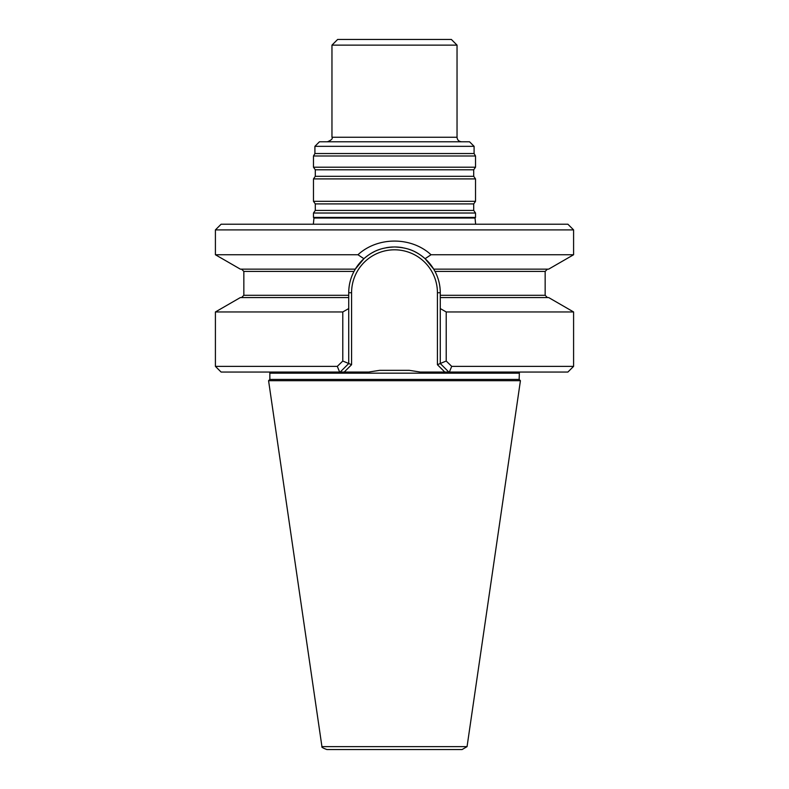 <?xml version="1.0" encoding="UTF-8"?>
<svg xmlns="http://www.w3.org/2000/svg" width="789" height="789" viewBox="0 0 789 789"><rect width="100%" height="100%" fill="white"/><g stroke="black" fill="none" stroke-linecap="round" stroke-linejoin="round"><path stroke-width="1.18" d="M475.52 213.02L313.48 213.02L313.48 217.419L475.52 217.419L475.52 213.02L473.706 210.426L473.706 203.907L475.52 201.313L313.48 201.313L315.294 203.907L315.294 210.426L313.48 213.02M474.09 146.33L314.91 146.33L319.456 141.783L469.544 141.783L474.09 146.33L474.09 153.539L475.52 155.995L475.52 167.199L473.706 169.793L473.706 176.312L475.52 178.906L313.48 178.906L313.48 201.313M475.52 178.906L475.52 201.313M475.52 167.199L313.48 167.199L315.294 169.793L315.294 176.312L313.48 178.906M475.52 155.995L313.48 155.995L313.48 167.199M474.09 153.539L314.91 153.539L313.48 155.995M457.038 45.131L331.962 45.131L337.643 39.45L451.357 39.45L457.038 45.131L457.038 137.237L331.962 137.237C332.958 138.608 331.439 140.126 327.415 141.783M475.639 224.224L475.037 218.04L475.52 217.419M462.088 749.55L326.912 749.55C323.007 748.12 321.35 747.144 321.942 746.631L467.058 746.631L462.088 749.55M268.576 380.702L520.424 380.702L519.152 379.43L269.848 379.43L268.576 380.702L321.942 746.631M519.389 372.043L519.152 379.43M567.902 372.043L449.375 372.043L451.702 366.362L446.209 361.037L451.702 366.362L573.593 366.362L567.902 372.043M409.313 370.337L379.687 370.337L409.313 370.337L420.241 372.043L448.793 372.043L440.272 363.512L437.422 364.696L444.779 372.043L448.793 372.043M339.625 372.043L221.098 372.043L215.407 366.362L337.298 366.362L339.625 372.043L344.221 372.043L339.625 372.043M440.262 363.492L446.209 361.037L446.209 311.961L440.272 308.568L440.272 363.502M573.593 229.905L215.407 229.905L221.098 224.224L567.902 224.224L573.593 229.905L573.593 254.748L548.661 269.138L433.713 269.138L434.995 271.416C438.477 278.063 440.232 285.164 440.272 292.729L440.272 297.561L548.661 297.561L573.593 311.961L446.209 311.961M547.438 269.138L545.16 271.416L434.995 271.416A45.772 45.772 0 0 1 440.272 292.729L437.422 292.729A42.922 42.922 0 0 0 394.5 249.807A42.922 42.922 0 0 0 351.578 292.729L351.578 364.696L344.221 372.043L368.759 372.043L379.687 370.337M342.791 311.961L342.791 361.037L348.728 363.512L348.728 308.568L342.791 311.961L215.407 311.961L240.339 297.561L348.728 297.561L348.728 292.729C348.768 285.164 350.523 278.063 354.005 271.416A45.772 45.772 0 0 0 348.728 292.729L351.578 292.729L351.578 364.696L348.728 363.512L340.207 372.043M342.791 361.037L337.298 366.362M440.272 297.561L440.272 308.568M348.728 308.568L348.728 297.561M433.753 269.197A45.772 45.772 0 0 0 414.294 251.464M412.795 250.784A45.772 45.772 0 0 0 412.095 250.478M411.108 250.083A45.772 45.772 0 0 0 409.008 249.324M402.706 247.707A45.772 45.772 0 0 0 394.49 246.967M393.169 246.987A45.772 45.772 0 0 0 386.255 247.716M383.059 248.417A45.772 45.772 0 0 0 382.063 248.693M379.963 249.334A45.772 45.772 0 0 0 377.872 250.093M376.895 250.488A45.772 45.772 0 0 0 376.195 250.784M374.696 251.474A45.772 45.772 0 0 0 355.237 269.217M348.728 295.293L243.84 295.293L243.84 271.416L354.005 271.416L355.287 269.138L240.339 269.138L215.407 254.748L357.959 254.748L363.907 258.693L355.287 269.138L363.907 258.693C373.7 250.192 382.487 247.519 394.49 246.967C406.443 247.499 415.31 250.192 425.093 258.693L433.713 269.138M425.093 258.693L431.031 254.748C411.355 236.542 377.694 236.503 357.959 254.748M573.593 254.748L431.031 254.748M461.585 141.783C458.823 141.517 457.304 139.998 457.038 137.237M473.706 210.426L315.294 210.426M473.706 203.907L315.294 203.907M473.706 176.312L315.294 176.312M473.706 169.793L315.294 169.793M475.037 218.04L313.963 218.04L313.361 224.224M519.152 373.177L269.848 373.177L269.848 379.43M440.272 295.293L545.16 295.293L547.438 297.561M437.422 292.729L437.422 364.696M314.91 146.33L314.91 153.539M331.962 45.131L331.962 137.237M313.963 218.04L313.48 217.419M467.058 746.631L520.424 380.702M269.848 373.177L269.611 372.043M573.593 311.961L573.593 366.362M215.407 311.961L215.407 366.362M243.84 295.293L241.562 297.561M545.16 271.416L545.16 295.293M243.84 271.416L241.562 269.138M215.407 229.905L215.407 254.748"/></g></svg>
